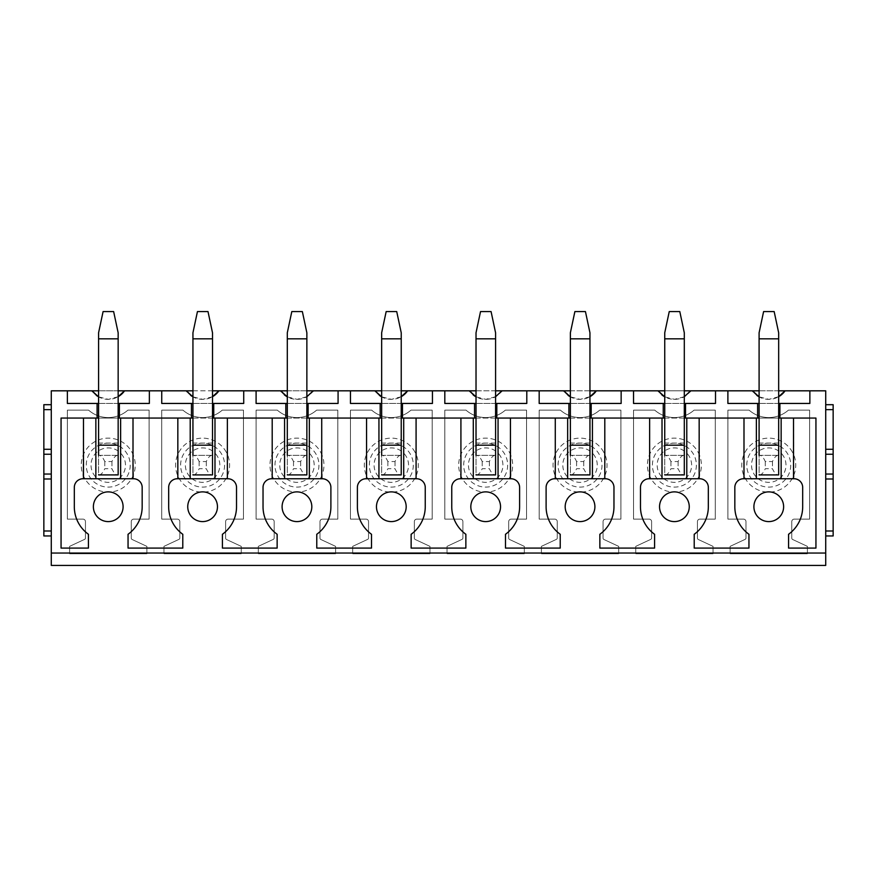 <?xml version="1.0" encoding="UTF-8"?>
<svg xmlns="http://www.w3.org/2000/svg" width="877" height="877" viewBox="0 0 877 877"><rect width="100%" height="100%" fill="white"/><g stroke="black" fill="none" stroke-linecap="round" stroke-linejoin="round"><path stroke-width="0.66" stroke-dasharray="4.38 3.29" d="M792.446 452.181A27.001 27.001 0 0 0 755.821 441.438A27.001 27.001 0 0 0 745.066 478.064A27.001 27.001 0 0 0 781.703 488.818A27.001 27.001 0 0 0 792.446 452.181M727.888 410.14L727.888 519.118L743.499 519.118A2.478 2.478 0 0 1 745.976 521.596L745.976 538.018A1.491 1.491 0 0 1 745.11 539.366L730.124 546.36L730.124 553.782L807.388 553.782L807.388 546.36L792.644 539.487A1.491 1.491 0 0 1 791.788 538.138L791.788 521.596A2.478 2.478 0 0 1 794.266 519.118L809.624 519.118L809.624 410.14L788.412 410.14A29.719 29.719 0 0 1 749.101 410.14L727.888 410.14L727.888 519.118L743.499 519.118A2.478 2.478 0 0 1 745.976 521.596L745.976 538.018A1.491 1.491 0 0 1 745.11 539.366L730.124 546.36L730.124 553.782L807.388 553.782L807.388 546.36L792.644 539.487A1.491 1.491 0 0 1 791.788 538.138L791.788 521.596A2.478 2.478 0 0 1 794.266 519.118L809.624 519.118L809.624 410.14L788.412 410.14A29.719 29.719 0 0 1 749.101 410.14L727.888 410.14M753.08 391.646A19.809 19.809 0 0 0 756.73 395.286M758.243 396.338A19.809 19.809 0 0 0 778.666 396.7M778.666 396.711L768.921 399.353L759.098 396.842M759.098 390.824L778.666 390.824M825.717 535.957L825.717 565.424L51.283 565.424L51.283 390.824L825.717 390.824L825.717 404.692L833.15 404.692L833.15 535.957L825.717 535.957L825.717 404.692M98.586 390.824L118.154 390.824M192.94 390.824L212.508 390.824M287.305 390.824L306.862 390.824M381.659 390.824L401.227 390.824M476.025 390.824L495.582 390.824M570.379 390.824L589.947 390.824M664.744 390.824L684.301 390.824M727.888 390.824L727.888 403.453L809.866 403.453L809.866 390.824M663.253 403.453L663.253 418.066L793.521 418.066L794.014 478.743A8.671 8.671 0 0 1 802.685 487.415L802.685 506.731A33.929 33.929 0 0 1 788.566 534.279L788.566 548.092M815.939 548.092L815.939 418.066L793.521 418.066M759.098 418.066L778.666 418.066M664.744 418.066L684.301 418.066M570.379 418.066L589.947 418.066M476.025 418.066L495.582 418.066M381.659 418.066L401.227 418.066M287.305 418.066L306.862 418.066M192.94 418.066L212.508 418.066M98.586 418.066L118.154 418.066M83.479 418.066L82.986 478.743A8.671 8.671 0 0 0 74.315 487.415L74.315 506.731A33.929 33.929 0 0 0 88.434 534.279L88.434 548.092L61.061 548.092L61.061 418.066L321.727 418.066L322.221 478.743A8.671 8.671 0 0 1 330.892 487.415L330.892 506.731A33.929 33.929 0 0 1 316.772 534.279L316.772 548.092M378.941 478.743L366.553 478.743L366.553 418.066L378.941 418.066L378.941 478.743L416.575 478.743A8.671 8.671 0 0 1 425.246 487.415L425.246 506.731A33.929 33.929 0 0 1 411.138 534.279L411.138 548.092L465.862 548.092L465.862 534.279A33.929 33.929 0 0 1 451.754 506.731L451.754 487.415A8.671 8.671 0 0 1 460.425 478.743L473.295 478.743L473.295 418.066M380.18 403.453L380.18 418.066L402.466 418.066L402.466 403.453M474.534 403.453L474.534 418.066L496.82 418.066L496.82 403.453M568.899 403.453L568.899 418.066L591.186 418.066L591.186 403.453M781.144 418.066L781.144 478.743L793.521 478.743M781.144 478.743L756.38 478.743L756.38 418.066M743.992 418.066L743.992 478.743L756.38 478.743M743.992 478.743L743.499 478.743A8.671 8.671 0 0 0 734.827 487.415L734.827 506.731A33.929 33.929 0 0 0 748.947 534.279L748.947 548.092M759.098 403.453L778.666 403.453M757.618 403.453L757.618 418.066M779.905 403.453L779.905 418.066M699.166 418.066L699.66 478.743A8.671 8.671 0 0 1 708.331 487.415L708.331 506.731A33.929 33.929 0 0 1 694.211 534.279L694.211 548.092M753.902 506.731A14.865 14.865 0 0 0 768.756 521.596A14.865 14.865 0 0 0 783.621 506.731A14.865 14.865 0 0 0 768.756 491.876A14.865 14.865 0 0 0 753.902 506.731M51.283 404.692L43.85 404.692L43.85 535.957L51.283 535.957M649.133 519.118A2.478 2.478 0 0 1 651.611 521.596L651.611 538.018A1.491 1.491 0 0 1 650.756 539.366L635.759 546.36L635.759 553.782L713.034 553.782L713.034 546.36L698.289 539.487A1.491 1.491 0 0 1 697.434 538.138L697.434 521.596A2.478 2.478 0 0 1 699.912 519.118L715.259 519.118L715.259 410.14L694.058 410.14A29.719 29.719 0 0 1 654.746 410.14L633.534 410.14L633.534 519.118L649.133 519.118A2.478 2.478 0 0 1 651.611 521.596L651.611 538.018A1.491 1.491 0 0 1 650.756 539.366L635.759 546.36L635.759 553.782L713.034 553.782L713.034 546.36L698.289 539.487A1.491 1.491 0 0 1 697.434 538.138L697.434 521.596A2.478 2.478 0 0 1 699.912 519.118L715.259 519.118L715.259 410.14L694.058 410.14A29.719 29.719 0 0 1 654.746 410.14L633.534 410.14L633.534 519.118L649.133 519.118M554.779 519.118A2.478 2.478 0 0 1 557.257 521.596L557.257 538.018A1.491 1.491 0 0 1 556.391 539.366L541.405 546.36L541.405 553.782L618.68 553.782L618.68 546.36L603.935 539.487A1.491 1.491 0 0 1 603.069 538.138L603.069 521.596A2.478 2.478 0 0 1 605.547 519.118L620.905 519.118L620.905 410.14L599.693 410.14A29.719 29.719 0 0 1 560.381 410.14L539.18 410.14L539.18 519.118L554.779 519.118A2.478 2.478 0 0 1 557.257 521.596L557.257 538.018A1.491 1.491 0 0 1 556.391 539.366L541.405 546.36L541.405 553.782L618.68 553.782L618.68 546.36L603.935 539.487A1.491 1.491 0 0 1 603.069 538.138L603.069 521.596A2.478 2.478 0 0 1 605.547 519.118L620.905 519.118L620.905 410.14L599.693 410.14A29.719 29.719 0 0 1 560.381 410.14L539.18 410.14L539.18 519.118L554.779 519.118M460.414 519.118A2.478 2.478 0 0 1 462.892 521.596L462.892 538.018A1.491 1.491 0 0 1 462.036 539.366L447.04 546.36L447.04 553.782L524.314 553.782L524.314 546.36L509.57 539.487A1.491 1.491 0 0 1 508.715 538.138L508.715 521.596A2.478 2.478 0 0 1 511.192 519.118L526.54 519.118L526.54 410.14L505.338 410.14A29.719 29.719 0 0 1 466.027 410.14L444.814 410.14L444.814 519.118L460.414 519.118A2.478 2.478 0 0 1 462.892 521.596L462.892 538.018A1.491 1.491 0 0 1 462.036 539.366L447.04 546.36L447.04 553.782L524.314 553.782L524.314 546.36L509.57 539.487A1.491 1.491 0 0 1 508.715 538.138L508.715 521.596A2.478 2.478 0 0 1 511.192 519.118L526.54 519.118L526.54 410.14L505.338 410.14A29.719 29.719 0 0 1 466.027 410.14L444.814 410.14L444.814 519.118L460.414 519.118M366.06 519.118A2.478 2.478 0 0 1 368.537 521.596L368.537 538.018A1.491 1.491 0 0 1 367.682 539.366L352.686 546.36L352.686 553.782L429.96 553.782L429.96 546.36L415.216 539.487A1.491 1.491 0 0 1 414.35 538.138L414.35 521.596A2.478 2.478 0 0 1 416.827 519.118L432.186 519.118L432.186 410.14L410.973 410.14A29.719 29.719 0 0 1 371.662 410.14L350.46 410.14L350.46 519.118L366.06 519.118A2.478 2.478 0 0 1 368.537 521.596L368.537 538.018A1.491 1.491 0 0 1 367.682 539.366L352.686 546.36L352.686 553.782L429.96 553.782L429.96 546.36L415.216 539.487A1.491 1.491 0 0 1 414.35 538.138L414.35 521.596A2.478 2.478 0 0 1 416.827 519.118L432.186 519.118L432.186 410.14L410.973 410.14A29.719 29.719 0 0 1 371.662 410.14L350.46 410.14L350.46 519.118L366.06 519.118M271.695 519.118A2.478 2.478 0 0 1 274.172 521.596L274.172 538.018A1.491 1.491 0 0 1 273.317 539.366L258.32 546.36L258.32 553.782L335.595 553.782L335.595 546.36L320.85 539.487A1.491 1.491 0 0 1 319.995 538.138L319.995 521.596A2.478 2.478 0 0 1 322.473 519.118L337.82 519.118L337.82 410.14L316.619 410.14A29.719 29.719 0 0 1 277.307 410.14L256.095 410.14L256.095 519.118L271.695 519.118A2.478 2.478 0 0 1 274.172 521.596L274.172 538.018A1.491 1.491 0 0 1 273.317 539.366L258.32 546.36L258.32 553.782L335.595 553.782L335.595 546.36L320.85 539.487A1.491 1.491 0 0 1 319.995 538.138L319.995 521.596A2.478 2.478 0 0 1 322.473 519.118L337.82 519.118L337.82 410.14L316.619 410.14A29.719 29.719 0 0 1 277.307 410.14L256.095 410.14L256.095 519.118L271.695 519.118M177.34 519.118A2.478 2.478 0 0 1 179.818 521.596L179.818 538.018A1.491 1.491 0 0 1 178.963 539.366L163.966 546.36L163.966 553.782L241.241 553.782L241.241 546.36L226.496 539.487A1.491 1.491 0 0 1 225.63 538.138L225.63 521.596A2.478 2.478 0 0 1 228.108 519.118L243.466 519.118L243.466 410.14L222.254 410.14A29.719 29.719 0 0 1 182.942 410.14L161.741 410.14L161.741 519.118L177.34 519.118A2.478 2.478 0 0 1 179.818 521.596L179.818 538.018A1.491 1.491 0 0 1 178.963 539.366L163.966 546.36L163.966 553.782L241.241 553.782L241.241 546.36L226.496 539.487A1.491 1.491 0 0 1 225.63 538.138L225.63 521.596A2.478 2.478 0 0 1 228.108 519.118L243.466 519.118L243.466 410.14L222.254 410.14A29.719 29.719 0 0 1 182.942 410.14L161.741 410.14L161.741 519.118L177.34 519.118M67.376 410.14L67.376 519.118L82.975 519.118A2.478 2.478 0 0 1 85.453 521.596L85.453 538.018A1.491 1.491 0 0 1 84.598 539.366L69.612 546.36L69.612 553.782L146.876 553.782L146.876 546.36L132.131 539.487A1.491 1.491 0 0 1 131.276 538.138L131.276 521.596A2.478 2.478 0 0 1 133.753 519.118L149.112 519.118L149.112 410.14L127.899 410.14A29.719 29.719 0 0 1 88.588 410.14L67.376 410.14L67.376 519.118L82.975 519.118A2.478 2.478 0 0 1 85.453 521.596L85.453 538.018A1.491 1.491 0 0 1 84.598 539.366L69.612 546.36L69.612 553.782L146.876 553.782L146.876 546.36L132.131 539.487A1.491 1.491 0 0 1 131.276 538.138L131.276 521.596A2.478 2.478 0 0 1 133.753 519.118L149.112 519.118L149.112 410.14L127.899 410.14A29.719 29.719 0 0 1 88.588 410.14L67.376 410.14M683.907 455.338C681.878 455.371 679.949 457.432 678.118 461.532L670.927 461.532C669.096 457.432 667.167 455.371 665.139 455.338L684.301 455.338L664.744 455.338L664.744 474.906L684.301 474.906L684.301 455.338L664.744 455.338L664.744 332.778L669.25 311.576L679.796 311.576L684.301 332.778L684.301 338.818L664.744 338.818M686.779 418.066L686.779 478.743L662.014 478.743L662.014 418.066M603.727 452.181A27.001 27.001 0 0 0 567.101 441.438A27.001 27.001 0 0 0 556.347 478.064A27.001 27.001 0 0 0 592.984 488.818A27.001 27.001 0 0 0 603.727 452.181M564.36 391.646A19.809 19.809 0 0 0 568.011 395.286M569.524 396.338A19.809 19.809 0 0 0 589.947 396.7M589.947 396.711L580.201 399.353L570.379 396.842M539.18 390.824L539.18 403.453L621.146 403.453L621.146 390.824M592.424 418.066L592.424 478.743L605.294 478.743A8.671 8.671 0 0 1 613.966 487.415L613.966 506.731A33.929 33.929 0 0 1 599.857 534.279L599.857 548.092L654.582 548.092L654.582 534.279A33.929 33.929 0 0 1 640.473 506.731L640.473 487.415A8.671 8.671 0 0 1 649.144 478.743L662.014 478.743M592.424 478.743L567.66 478.743L567.66 418.066M555.273 418.066L555.273 478.743L567.66 478.743M555.273 478.743L554.779 478.743A8.671 8.671 0 0 0 546.108 487.415L546.108 506.731A33.929 33.929 0 0 0 560.228 534.279L560.228 548.092M570.379 403.453L589.947 403.453M604.801 418.066L604.801 478.743M510.447 418.066L510.94 478.743A8.671 8.671 0 0 1 519.612 487.415L519.612 506.731A33.929 33.929 0 0 1 505.492 534.279L505.492 548.092M565.183 506.731A14.865 14.865 0 0 0 580.037 521.596A14.865 14.865 0 0 0 594.902 506.731A14.865 14.865 0 0 0 580.037 491.876A14.865 14.865 0 0 0 565.183 506.731M495.187 455.338C493.159 455.371 491.23 457.432 489.399 461.532L482.207 461.532C480.377 457.432 478.447 455.371 476.419 455.338L495.582 455.338L476.025 455.338L476.025 474.906L495.582 474.906L495.582 455.338L476.025 455.338L476.025 332.778L480.53 311.576L491.076 311.576L495.582 332.778L495.582 338.818L476.025 338.818M498.059 418.066L498.059 478.743L473.295 478.743M415.007 452.181A27.001 27.001 0 0 0 378.382 441.438A27.001 27.001 0 0 0 367.627 478.064A27.001 27.001 0 0 0 404.264 488.818A27.001 27.001 0 0 0 415.007 452.181M375.641 391.646A19.809 19.809 0 0 0 379.303 395.286M380.804 396.338A19.809 19.809 0 0 0 401.227 396.7M401.227 396.711L391.482 399.353L381.659 396.842M350.46 390.824L350.46 403.453L432.438 403.453L432.438 390.824M366.553 478.743L366.06 478.743A8.671 8.671 0 0 0 357.388 487.415L357.388 506.731A33.929 33.929 0 0 0 371.508 534.279L371.508 548.092M381.659 403.453L401.227 403.453M416.082 418.066L416.082 478.743M403.705 418.066L403.705 478.743M376.463 506.731A14.865 14.865 0 0 0 391.317 521.596A14.865 14.865 0 0 0 406.183 506.731A14.865 14.865 0 0 0 391.317 491.876A14.865 14.865 0 0 0 376.463 506.731M306.468 455.338C304.44 455.371 302.51 457.432 300.679 461.532L293.499 461.532C291.657 457.432 289.728 455.371 287.7 455.338L306.862 455.338L287.305 455.338L287.305 474.906L306.862 474.906L306.862 455.338L287.305 455.338L287.305 332.778L291.811 311.576L302.357 311.576L306.862 332.778L306.862 338.818L287.305 338.818M309.34 418.066L309.34 478.743L284.576 478.743L284.576 418.066M226.288 452.181A27.001 27.001 0 0 0 189.662 441.438A27.001 27.001 0 0 0 178.908 478.064A27.001 27.001 0 0 0 215.545 488.818A27.001 27.001 0 0 0 226.288 452.181M186.922 391.646A19.809 19.809 0 0 0 190.583 395.286M192.085 396.338A19.809 19.809 0 0 0 212.508 396.7M212.508 396.711L202.762 399.353L192.94 396.842M161.741 390.824L161.741 403.453L243.718 403.453L243.718 390.824M214.986 418.066L214.986 478.743L227.856 478.743A8.671 8.671 0 0 1 236.527 487.415L236.527 506.731A33.929 33.929 0 0 1 222.418 534.279L222.418 548.092L277.143 548.092L277.143 534.279A33.929 33.929 0 0 1 263.034 506.731L263.034 487.415A8.671 8.671 0 0 1 271.706 478.743L284.576 478.743M214.986 478.743L190.221 478.743L190.221 418.066M177.834 418.066L177.834 478.743L190.221 478.743M177.834 478.743L177.34 478.743A8.671 8.671 0 0 0 168.669 487.415L168.669 506.731A33.929 33.929 0 0 0 182.789 534.279L182.789 548.092L128.053 548.092L128.053 534.279A33.929 33.929 0 0 0 142.173 506.731L142.173 487.415A8.671 8.671 0 0 0 133.501 478.743L133.008 418.066M192.94 403.453L212.508 403.453M227.373 418.066L227.373 478.743M191.46 403.453L191.46 418.066M213.747 403.453L213.747 418.066M187.744 506.731A14.865 14.865 0 0 0 202.598 521.596A14.865 14.865 0 0 0 217.463 506.731A14.865 14.865 0 0 0 202.598 491.876A14.865 14.865 0 0 0 187.744 506.731M93.379 506.731A14.865 14.865 0 0 0 108.244 521.596A14.865 14.865 0 0 0 123.098 506.731A14.865 14.865 0 0 0 108.244 491.876A14.865 14.865 0 0 0 93.379 506.731M67.376 390.824L67.376 403.453L149.353 403.453L149.353 390.824M98.586 403.453L118.154 403.453M97.095 403.453L97.095 418.066M119.382 403.453L119.382 418.066M83.479 478.743L95.856 478.743L95.856 418.066M120.62 418.066L120.62 478.743L133.008 478.743M92.556 391.646A19.809 19.809 0 0 0 96.218 395.286M97.731 396.338A19.809 19.809 0 0 0 118.154 396.7M118.154 396.711L108.397 399.353L98.586 396.842M120.62 478.743L95.856 478.743M117.748 455.338C115.72 455.371 113.791 457.432 111.96 461.532L104.78 461.532C102.938 457.432 101.008 455.371 98.98 455.338L118.154 455.338L98.586 455.338L98.586 474.906L118.154 474.906L118.154 455.338L98.586 455.338L98.586 332.778L103.091 311.576L113.637 311.576L118.154 332.778L118.154 338.818L98.586 338.818M131.934 452.181A27.001 27.001 0 0 1 121.179 488.818A27.001 27.001 0 0 1 84.554 478.064A27.001 27.001 0 0 1 95.297 441.438A27.001 27.001 0 0 1 131.934 452.181M212.102 455.338C210.085 455.371 208.156 457.432 206.314 461.532L199.134 461.532C197.303 457.432 195.363 455.371 193.346 455.338L212.508 455.338L192.94 455.338L192.94 474.906L212.508 474.906L212.508 455.338L192.94 455.338L192.94 332.778L197.446 311.576L208.002 311.576L212.508 332.778L212.508 338.818L192.94 338.818M282.098 506.731A14.865 14.865 0 0 0 296.963 521.596A14.865 14.865 0 0 0 311.817 506.731A14.865 14.865 0 0 0 296.963 491.876A14.865 14.865 0 0 0 282.098 506.731M272.199 418.066L272.199 478.743M308.101 403.453L308.101 418.066M285.814 403.453L285.814 418.066M287.305 403.453L306.862 403.453M256.095 390.824L256.095 403.453L338.073 403.453L338.073 390.824M309.34 478.743L321.727 478.743M306.862 396.7L297.117 399.353L287.305 396.842A19.809 19.809 0 0 0 312.64 391.646M281.276 391.646A19.809 19.809 0 0 0 284.4 394.869M320.653 452.181A27.001 27.001 0 0 1 309.899 488.818A27.001 27.001 0 0 1 273.273 478.064A27.001 27.001 0 0 1 284.016 441.438A27.001 27.001 0 0 1 320.653 452.181M400.822 455.338C398.805 455.371 396.875 457.432 395.034 461.532L387.853 461.532C386.023 457.432 384.082 455.371 382.065 455.338L401.227 455.338L381.659 455.338L381.659 474.906L401.227 474.906L401.227 455.338L381.659 455.338L381.659 332.778L386.165 311.576L396.722 311.576L401.227 332.778L401.227 338.818L381.659 338.818M470.817 506.731A14.865 14.865 0 0 0 485.683 521.596A14.865 14.865 0 0 0 500.537 506.731A14.865 14.865 0 0 0 485.683 491.876A14.865 14.865 0 0 0 470.817 506.731M460.918 418.066L460.918 478.743M476.025 403.453L495.582 403.453M444.814 390.824L444.814 403.453L526.792 403.453L526.792 390.824M498.059 478.743L510.447 478.743M495.582 396.7L485.836 399.353L476.025 396.842A19.809 19.809 0 0 0 501.359 391.646M469.995 391.646A19.809 19.809 0 0 0 473.12 394.869M509.373 452.181A27.001 27.001 0 0 1 498.618 488.818A27.001 27.001 0 0 1 461.993 478.064A27.001 27.001 0 0 1 472.736 441.438A27.001 27.001 0 0 1 509.373 452.181M589.541 455.338C587.524 455.371 585.595 457.432 583.753 461.532L576.573 461.532C574.731 457.432 572.802 455.371 570.784 455.338L589.947 455.338L570.379 455.338L570.379 474.906L589.947 474.906L589.947 455.338L570.379 455.338L570.379 332.778L574.884 311.576L585.441 311.576L589.947 332.778L589.947 338.818L570.379 338.818M659.537 506.731A14.865 14.865 0 0 0 674.402 521.596A14.865 14.865 0 0 0 689.256 506.731A14.865 14.865 0 0 0 674.402 491.876A14.865 14.865 0 0 0 659.537 506.731M649.627 418.066L649.627 478.743M685.54 403.453L685.54 418.066M664.744 403.453L684.301 403.453M633.534 390.824L633.534 403.453L715.511 403.453L715.511 390.824M686.779 478.743L699.166 478.743M684.301 396.7L674.556 399.353L664.744 396.842A19.809 19.809 0 0 0 690.078 391.646M658.715 391.646A19.809 19.809 0 0 0 661.839 394.869M698.092 452.181A27.001 27.001 0 0 1 687.338 488.818A27.001 27.001 0 0 1 650.712 478.064A27.001 27.001 0 0 1 661.455 441.438A27.001 27.001 0 0 1 698.092 452.181M778.261 455.338C776.244 455.371 774.303 457.432 772.473 461.532L765.292 461.532C763.45 457.432 761.521 455.371 759.504 455.338L778.666 455.338L759.098 455.338L759.098 474.906L778.666 474.906L778.666 455.338L759.098 455.338L759.098 332.778L763.604 311.576L774.161 311.576L778.666 332.778L778.666 338.818L759.098 338.818M118.154 455.338L98.586 455.338L98.586 474.906L118.154 474.906L118.154 338.818M98.98 474.906C101.008 474.874 102.938 472.813 104.78 468.713L111.96 468.713C113.791 472.813 115.72 474.874 117.748 474.906M111.96 461.532L111.96 468.713M104.78 461.532L104.78 468.713M212.508 455.338L192.94 455.338L192.94 474.906L212.508 474.906L212.508 338.818M193.346 474.906C195.363 474.874 197.303 472.813 199.134 468.713L206.314 468.713C208.156 472.813 210.085 474.874 212.102 474.906M206.314 461.532L206.314 468.713M199.134 461.532L199.134 468.713M306.862 455.338L287.305 455.338L287.305 474.906L306.862 474.906L306.862 338.818M287.7 474.906C289.728 474.874 291.657 472.813 293.499 468.713L300.679 468.713C302.51 472.813 304.44 474.874 306.468 474.906M300.679 461.532L300.679 468.713M293.499 461.532L293.499 468.713M401.227 455.338L381.659 455.338L381.659 474.906L401.227 474.906L401.227 338.818M382.065 474.906C384.082 474.874 386.023 472.813 387.853 468.713L395.034 468.713C396.875 472.813 398.805 474.874 400.822 474.906M395.034 461.532L395.034 468.713M387.853 461.532L387.853 468.713M495.582 455.338L476.025 455.338L476.025 474.906L495.582 474.906L495.582 338.818M476.419 474.906C478.447 474.874 480.377 472.813 482.207 468.713L489.399 468.713C491.23 472.813 493.159 474.874 495.187 474.906M489.399 461.532L489.399 468.713M482.207 461.532L482.207 468.713M589.947 455.338L570.379 455.338L570.379 474.906L589.947 474.906L589.947 338.818M570.784 474.906C572.802 474.874 574.731 472.813 576.573 468.713L583.753 468.713C585.595 472.813 587.524 474.874 589.541 474.906M583.753 461.532L583.753 468.713M576.573 461.532L576.573 468.713M684.301 455.338L664.744 455.338L664.744 474.906L684.301 474.906L684.301 338.818M665.139 474.906C667.167 474.874 669.096 472.813 670.927 468.713L678.118 468.713C679.949 472.813 681.878 474.874 683.907 474.906M678.118 461.532L678.118 468.713M670.927 461.532L670.927 468.713M778.666 455.338L759.098 455.338L759.098 474.906L778.666 474.906L778.666 338.818M759.504 474.906C761.521 474.874 763.45 472.813 765.292 468.713L772.473 468.713C774.303 472.813 776.244 474.874 778.261 474.906M772.473 461.532L772.473 468.713M765.292 461.532L765.292 468.713M788.05 454.582A21.991 21.991 0 0 0 758.221 445.823A21.991 21.991 0 0 0 749.462 475.663A21.991 21.991 0 0 0 779.302 484.422A21.991 21.991 0 0 0 788.05 454.582M783.874 456.862A17.222 17.222 0 0 0 760.502 450.011A17.222 17.222 0 0 0 753.639 473.383A17.222 17.222 0 0 0 777.011 480.245A17.222 17.222 0 0 0 783.874 456.862M689.519 456.862A17.222 17.222 0 0 0 666.136 450.011A17.222 17.222 0 0 0 659.285 473.383A17.222 17.222 0 0 0 682.657 480.245A17.222 17.222 0 0 0 689.519 456.862M599.331 454.582A21.991 21.991 0 0 0 569.502 445.823A21.991 21.991 0 0 0 560.743 475.663A21.991 21.991 0 0 0 590.583 484.422A21.991 21.991 0 0 0 599.331 454.582M595.154 456.862A17.222 17.222 0 0 0 571.782 450.011A17.222 17.222 0 0 0 564.92 473.383A17.222 17.222 0 0 0 588.303 480.245A17.222 17.222 0 0 0 595.154 456.862M500.8 456.862A17.222 17.222 0 0 0 477.417 450.011A17.222 17.222 0 0 0 470.565 473.383A17.222 17.222 0 0 0 493.937 480.245A17.222 17.222 0 0 0 500.8 456.862M410.611 454.582A21.991 21.991 0 0 0 380.782 445.823A21.991 21.991 0 0 0 372.023 475.663A21.991 21.991 0 0 0 401.863 484.422A21.991 21.991 0 0 0 410.611 454.582M406.435 456.862A17.222 17.222 0 0 0 383.063 450.011A17.222 17.222 0 0 0 376.2 473.383A17.222 17.222 0 0 0 399.583 480.245A17.222 17.222 0 0 0 406.435 456.862M312.08 456.862A17.222 17.222 0 0 0 288.697 450.011A17.222 17.222 0 0 0 281.846 473.383A17.222 17.222 0 0 0 305.218 480.245A17.222 17.222 0 0 0 312.08 456.862M221.903 454.582A21.991 21.991 0 0 0 192.063 445.823A21.991 21.991 0 0 0 183.304 475.663A21.991 21.991 0 0 0 213.144 484.422A21.991 21.991 0 0 0 221.903 454.582M217.715 456.862A17.222 17.222 0 0 0 194.343 450.011A17.222 17.222 0 0 0 187.481 473.383A17.222 17.222 0 0 0 210.864 480.245A17.222 17.222 0 0 0 217.715 456.862M123.361 456.862A17.222 17.222 0 0 0 99.989 450.011A17.222 17.222 0 0 0 93.126 473.383A17.222 17.222 0 0 0 116.498 480.245A17.222 17.222 0 0 0 123.361 456.862M88.95 475.663A21.991 21.991 0 0 0 118.779 484.422A21.991 21.991 0 0 0 127.538 454.582A21.991 21.991 0 0 0 97.698 445.823A21.991 21.991 0 0 0 88.95 475.663M277.669 475.663A21.991 21.991 0 0 0 307.498 484.422A21.991 21.991 0 0 0 316.257 454.582A21.991 21.991 0 0 0 286.417 445.823A21.991 21.991 0 0 0 277.669 475.663M466.389 475.663A21.991 21.991 0 0 0 496.218 484.422A21.991 21.991 0 0 0 504.977 454.582A21.991 21.991 0 0 0 475.137 445.823A21.991 21.991 0 0 0 466.389 475.663M655.097 475.663A21.991 21.991 0 0 0 684.937 484.422A21.991 21.991 0 0 0 693.696 454.582A21.991 21.991 0 0 0 663.856 445.823A21.991 21.991 0 0 0 655.097 475.663M118.154 443.082L98.586 443.082M212.508 443.082L192.94 443.082M306.862 443.082L287.305 443.082M401.227 443.082L381.659 443.082M495.582 443.082L476.025 443.082M589.947 443.082L570.379 443.082M684.301 443.082L664.744 443.082M778.666 443.082L759.098 443.082"/><path stroke-width="1.32" d="M759.098 396.842L752.466 390.824A19.809 19.809 0 0 0 753.08 391.646M756.73 395.286A19.809 19.809 0 0 0 758.243 396.338M778.666 396.7A19.809 19.809 0 0 0 785.047 390.824L778.666 396.711M684.301 390.824L759.098 390.824M778.666 390.824L825.717 390.824L825.717 565.424L51.283 565.424L51.283 553.047L825.717 553.047M51.283 553.047L51.283 390.824L98.586 390.824M118.154 390.824L192.94 390.824M212.508 390.824L287.305 390.824M306.862 390.824L381.659 390.824M401.227 390.824L476.025 390.824M495.582 390.824L570.379 390.824M589.947 390.824L664.744 390.824M589.947 403.453L591.186 403.453L591.186 418.066L664.744 418.066M633.534 390.824L633.534 403.453L663.253 403.453L663.253 418.066L649.627 418.066L649.627 478.743M591.186 403.453L621.146 403.453L621.146 390.824M495.582 403.453L496.82 403.453L496.82 418.066L570.379 418.066M539.18 390.824L539.18 403.453L568.899 403.453L568.899 418.066L555.273 418.066L555.273 478.743M496.82 403.453L526.792 403.453L526.792 390.824M401.227 403.453L402.466 403.453L402.466 418.066L476.025 418.066M444.814 390.824L444.814 403.453L474.534 403.453L474.534 418.066L460.918 418.066L460.918 478.743M402.466 403.453L432.438 403.453L432.438 390.824M306.862 403.453L308.101 403.453L308.101 418.066L381.659 418.066M350.46 390.824L350.46 403.453L380.18 403.453L380.18 418.066L378.941 418.066L378.941 478.743M308.101 403.453L338.073 403.453L338.073 390.824M212.508 403.453L213.747 403.453L213.747 418.066L287.305 418.066M256.095 390.824L256.095 403.453L285.814 403.453L285.814 418.066M213.747 403.453L243.718 403.453L243.718 390.824M118.154 403.453L119.382 403.453L119.382 418.066L192.94 418.066M161.741 390.824L161.741 403.453L191.46 403.453L191.46 418.066M119.382 403.453L149.353 403.453L149.353 390.824M95.856 478.743L95.856 418.066L61.061 418.066L61.061 548.092L88.434 548.092L88.434 534.279A33.929 33.929 0 0 1 74.315 506.731L74.315 487.415A8.671 8.671 0 0 1 82.986 478.743L133.501 478.743A8.671 8.671 0 0 1 142.173 487.415L142.173 506.731A33.929 33.929 0 0 1 128.053 534.279L128.053 548.092L182.789 548.092L182.789 534.279A33.929 33.929 0 0 1 168.669 506.731L168.669 487.415A8.671 8.671 0 0 1 177.34 478.743L227.856 478.743A8.671 8.671 0 0 1 236.527 487.415L236.527 506.731A33.929 33.929 0 0 1 222.418 534.279L222.418 548.092L277.143 548.092L277.143 534.279A33.929 33.929 0 0 1 263.034 506.731L263.034 487.415A8.671 8.671 0 0 1 271.706 478.743L322.221 478.743A8.671 8.671 0 0 1 330.892 487.415L330.892 506.731A33.929 33.929 0 0 1 316.772 534.279L316.772 548.092L371.508 548.092L371.508 534.279A33.929 33.929 0 0 1 357.388 506.731L357.388 487.415A8.671 8.671 0 0 1 366.06 478.743L416.575 478.743A8.671 8.671 0 0 1 425.246 487.415L425.246 506.731A33.929 33.929 0 0 1 411.138 534.279L411.138 548.092L465.862 548.092L465.862 534.279A33.929 33.929 0 0 1 451.754 506.731L451.754 487.415A8.671 8.671 0 0 1 460.425 478.743L510.94 478.743A8.671 8.671 0 0 1 519.612 487.415L519.612 506.731A33.929 33.929 0 0 1 505.492 534.279L505.492 548.092L560.228 548.092L560.228 534.279A33.929 33.929 0 0 1 546.108 506.731L546.108 487.415A8.671 8.671 0 0 1 554.779 478.743L605.294 478.743A8.671 8.671 0 0 1 613.966 487.415L613.966 506.731A33.929 33.929 0 0 1 599.857 534.279L599.857 548.092L654.582 548.092L654.582 534.279A33.929 33.929 0 0 1 640.473 506.731L640.473 487.415A8.671 8.671 0 0 1 649.144 478.743L699.66 478.743A8.671 8.671 0 0 1 708.331 487.415L708.331 506.731A33.929 33.929 0 0 1 694.211 534.279L694.211 548.092L748.947 548.092L748.947 534.279A33.929 33.929 0 0 1 734.827 506.731L734.827 487.415A8.671 8.671 0 0 1 743.499 478.743L794.014 478.743A8.671 8.671 0 0 1 802.685 487.415L802.685 506.731A33.929 33.929 0 0 1 788.566 534.279L788.566 548.092L815.939 548.092L815.939 418.066L793.521 418.066L793.521 478.743M778.666 418.066L793.521 418.066M684.301 418.066L759.098 418.066M589.947 418.066L649.627 418.066M495.582 418.066L555.273 418.066M401.227 418.066L460.918 418.066M306.862 418.066L308.101 418.066M212.508 418.066L213.747 418.066M95.856 418.066L98.586 418.066M118.154 418.066L119.382 418.066M321.727 478.743L321.727 418.066L366.553 418.066L366.553 478.743M781.144 418.066L781.144 478.743M778.666 403.453L809.866 403.453L809.866 390.824M727.888 390.824L727.888 403.453L759.098 403.453M743.992 418.066L743.992 478.743M756.38 478.743L756.38 418.066M67.376 390.824L67.376 403.453L97.095 403.453L97.095 418.066M779.905 403.453L779.905 418.066M93.379 506.731A14.865 14.865 0 0 0 108.244 521.596A14.865 14.865 0 0 0 123.098 506.731A14.865 14.865 0 0 0 108.244 491.876A14.865 14.865 0 0 0 93.379 506.731M187.744 506.731A14.865 14.865 0 0 0 202.598 521.596A14.865 14.865 0 0 0 217.463 506.731A14.865 14.865 0 0 0 202.598 491.876A14.865 14.865 0 0 0 187.744 506.731M282.098 506.731A14.865 14.865 0 0 0 296.963 521.596A14.865 14.865 0 0 0 311.817 506.731A14.865 14.865 0 0 0 296.963 491.876A14.865 14.865 0 0 0 282.098 506.731M376.463 506.731A14.865 14.865 0 0 0 391.317 521.596A14.865 14.865 0 0 0 406.183 506.731A14.865 14.865 0 0 0 391.317 491.876A14.865 14.865 0 0 0 376.463 506.731M470.817 506.731A14.865 14.865 0 0 0 485.683 521.596A14.865 14.865 0 0 0 500.537 506.731A14.865 14.865 0 0 0 485.683 491.876A14.865 14.865 0 0 0 470.817 506.731M565.183 506.731A14.865 14.865 0 0 0 580.037 521.596A14.865 14.865 0 0 0 594.902 506.731A14.865 14.865 0 0 0 580.037 491.876A14.865 14.865 0 0 0 565.183 506.731M659.537 506.731A14.865 14.865 0 0 0 674.402 521.596A14.865 14.865 0 0 0 689.256 506.731A14.865 14.865 0 0 0 674.402 491.876A14.865 14.865 0 0 0 659.537 506.731M753.902 506.731A14.865 14.865 0 0 0 768.756 521.596A14.865 14.865 0 0 0 783.621 506.731A14.865 14.865 0 0 0 768.756 491.876A14.865 14.865 0 0 0 753.902 506.731M757.618 403.453L757.618 418.066M684.301 403.453L715.511 403.453L715.511 390.824M685.54 403.453L685.54 418.066M748.947 548.092L694.211 548.092M788.566 548.092L815.939 548.092M664.744 455.338L664.744 332.778L669.25 311.576L679.796 311.576L684.301 332.778L684.301 445.187L664.744 445.187M684.301 455.338L684.301 474.906L664.744 474.906L684.301 474.906L684.301 445.187M570.379 396.842L563.758 390.824A19.809 19.809 0 0 0 564.36 391.646M568.011 395.286A19.809 19.809 0 0 0 569.524 396.338M589.947 396.7A19.809 19.809 0 0 0 596.327 390.824L589.947 396.711M604.801 418.066L604.801 478.743M592.424 418.066L592.424 478.743M568.899 403.453L570.379 403.453M567.66 478.743L567.66 418.066M560.228 548.092L505.492 548.092M476.025 455.338L476.025 332.778L480.53 311.576L491.076 311.576L495.582 332.778L495.582 445.187L476.025 445.187M495.582 455.338L495.582 474.906L476.025 474.906L495.582 474.906L495.582 445.187M381.659 396.842L375.038 390.824A19.809 19.809 0 0 0 375.641 391.646M379.303 395.286A19.809 19.809 0 0 0 380.804 396.338M401.227 396.7A19.809 19.809 0 0 0 407.608 390.824L401.227 396.711M416.082 418.066L416.082 478.743M403.705 418.066L403.705 478.743M380.18 403.453L381.659 403.453M371.508 548.092L316.772 548.092M287.305 455.338L287.305 332.778L291.811 311.576L302.357 311.576L306.862 332.778L306.862 445.187L287.305 445.187M306.862 455.338L306.862 474.906L287.305 474.906L306.862 474.906L306.862 445.187M192.94 396.842L186.319 390.824A19.809 19.809 0 0 0 186.922 391.646M190.583 395.286A19.809 19.809 0 0 0 192.085 396.338M212.508 396.7A19.809 19.809 0 0 0 218.888 390.824L212.508 396.711M227.373 418.066L227.373 478.743M214.986 418.066L214.986 478.743M191.46 403.453L192.94 403.453M177.834 418.066L177.834 478.743M190.221 478.743L190.221 418.066M833.15 535.957L825.717 535.957L833.15 535.957L833.15 478.995L825.717 478.995L833.15 478.995L833.15 404.692L825.717 404.692L833.15 404.692M833.15 449.276L825.717 449.276M97.095 403.453L98.586 403.453M83.479 418.066L83.479 478.743M133.008 418.066L133.008 478.743M120.62 418.066L120.62 478.743M98.586 396.842L91.953 390.824A19.809 19.809 0 0 0 92.556 391.646M96.218 395.286A19.809 19.809 0 0 0 97.731 396.338M118.154 396.7A19.809 19.809 0 0 0 124.534 390.824L118.154 396.711M98.586 455.338L98.586 332.778L103.091 311.576L113.637 311.576L118.154 332.778L118.154 445.187L98.586 445.187M118.154 455.338L118.154 474.906L98.586 474.906L118.154 474.906L118.154 445.187M43.85 404.692L51.283 404.692L43.85 404.692L43.85 449.276L51.283 449.276L43.85 449.276L43.85 535.957L51.283 535.957L43.85 535.957M51.283 478.995L43.85 478.995L51.283 478.995M192.94 455.338L192.94 332.778L197.446 311.576L208.002 311.576L212.508 332.778L212.508 445.187L192.94 445.187M212.508 455.338L212.508 474.906L192.94 474.906L212.508 474.906L212.508 445.187M285.814 403.453L287.305 403.453M284.576 478.743L284.576 418.066M309.34 418.066L309.34 478.743M272.199 418.066L272.199 478.743M312.64 391.646A19.809 19.809 0 0 0 313.242 390.824L306.862 396.7M284.4 394.869A19.809 19.809 0 0 0 287.305 396.842L280.673 390.824A19.809 19.809 0 0 0 281.276 391.646M381.659 455.338L381.659 332.778L386.165 311.576L396.722 311.576L401.227 332.778L401.227 445.187L381.659 445.187M401.227 455.338L401.227 474.906L381.659 474.906L401.227 474.906L401.227 445.187M474.534 403.453L476.025 403.453M473.295 478.743L473.295 418.066M498.059 418.066L498.059 478.743M510.447 418.066L510.447 478.743M501.359 391.646A19.809 19.809 0 0 0 501.962 390.824L495.582 396.7M473.12 394.869A19.809 19.809 0 0 0 476.025 396.842L469.392 390.824A19.809 19.809 0 0 0 469.995 391.646M570.379 455.338L570.379 332.778L574.884 311.576L585.441 311.576L589.947 332.778L589.947 445.187L570.379 445.187M589.947 455.338L589.947 474.906L570.379 474.906L589.947 474.906L589.947 445.187M663.253 403.453L664.744 403.453M662.014 478.743L662.014 418.066M686.779 418.066L686.779 478.743M699.166 418.066L699.166 478.743M690.078 391.646A19.809 19.809 0 0 0 690.681 390.824L684.301 396.7M661.839 394.869A19.809 19.809 0 0 0 664.744 396.842L658.112 390.824A19.809 19.809 0 0 0 658.715 391.646M759.098 455.338L759.098 332.778L763.604 311.576L774.161 311.576L778.666 332.778L778.666 445.187L759.098 445.187M778.666 455.338L778.666 474.906L759.098 474.906L778.666 474.906L778.666 445.187M833.15 409.647L825.717 409.647M833.15 454.231L825.717 454.231M833.15 474.04L825.717 474.04M833.15 531.002L825.717 531.002M51.283 409.647L43.85 409.647M51.283 449.276L43.85 449.276M51.283 454.231L43.85 454.231M51.283 474.04L43.85 474.04M51.283 531.002L43.85 531.002M98.586 338.818L118.154 338.818M192.94 338.818L212.508 338.818M287.305 338.818L306.862 338.818M381.659 338.818L401.227 338.818M476.025 338.818L495.582 338.818M570.379 338.818L589.947 338.818M664.744 338.818L684.301 338.818M759.098 338.818L778.666 338.818"/></g></svg>
